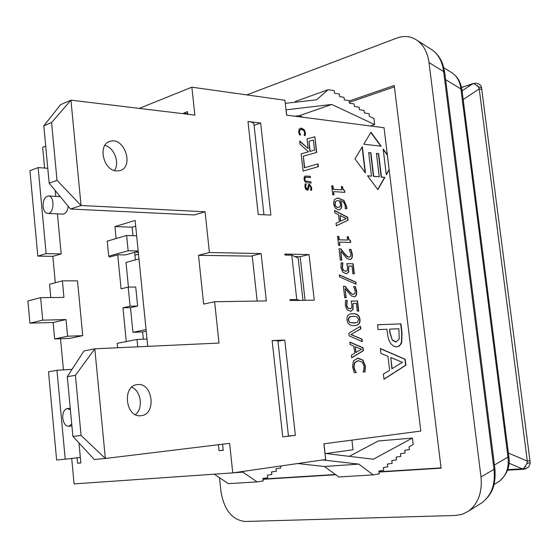 <?xml version="1.0" encoding="UTF-8"?>
<svg xmlns="http://www.w3.org/2000/svg" width="558" height="558" viewBox="0 0 558 558"><rect width="100%" height="100%" fill="white"/><g stroke="black" fill="none" stroke-linecap="round" stroke-linejoin="round"><path stroke-width="0.84" d="M394.415 86.881L349.308 102.379M262.978 479.043L335.421 474.502M378.973 471.775L441.05 467.89M370.386 125.962L374.655 124.594L373.916 118.442L369.326 116.266L369.005 113.63L364.395 112.981L364.081 110.407L359.436 109.752L359.122 107.164L354.435 106.487L354.128 103.893L349.406 103.202L349.099 100.6L344.335 99.896L344.028 97.287L339.648 96.632L339.341 94.009L334.507 93.27L334.2 90.64L328.104 89.705L316.512 99.819L285.291 103.335M322.636 459.952L358.759 464.11L373.169 474.879L379.224 473.888L378.896 471.091L383.695 470.324L383.367 467.541L387.719 466.858L387.392 464.082L392.121 463.349L391.793 460.587L396.48 459.869L396.152 457.128L400.804 456.423L400.484 453.689L405.101 453.005L404.773 450.285L409.356 449.615L409.021 446.832L413.192 444.545L412.411 438.072L378.345 440.98L349.224 456.339M71.703 458.425L74.088 483.905L232.756 472.905L325.684 459.513L323.898 443.798L420.802 431.076L384.043 127.726L286.631 115.143L284.943 100.273L191.882 87.181L139.27 108.392M325.977 453.542L353.033 449.769L351.917 440.123M461.536 87.515L473.275 83.512M525.636 466.621L525.336 466.983M523.509 469.257L522.135 468.804L507.647 469.655M462.059 90.849L472.563 83.909L474.405 83.826L475.632 83.135M477.362 85.43L477.439 85.786M525.755 468.804L523.948 468.099L522.135 468.804L508.973 463.196M474.405 83.826L478.234 86.713L481.575 87.78M530.086 462.47L526.94 463.67L523.948 468.099M478.234 86.713L479.203 88.917L481.896 89.475M507.459 470.199L523.397 469.271L525.692 468.825L528.412 467.102C528.586 467.827 530.616 462.54 530.086 462.645L529.961 460.671L527.317 461.124L526.94 463.67M508.861 456.876L461.898 89.615L460.929 88.973L507.975 457.128L508.854 456.828M494.43 464.995L507.975 457.128C509.21 467.834 506.225 475.96 499.026 481.498L497.108 482.67M450.892 72.128L452.51 73.14C457.281 76.669 460.085 81.942 460.929 88.973L445.633 79.661M494.939 468.985L493.99 469.341C495.595 484.023 491.612 495.134 482.042 502.681L479.434 504.313M494.946 469.048L444.705 72.31L443.645 71.584L493.99 469.341L481.003 476.964C482.391 492.121 478.283 503.483 468.664 511.058L462.456 514.246L455.649 515.459L245.199 521.493C232.1 519.986 224.002 509.879 220.912 491.18L219.496 477.683M430.183 48.665L432.359 50.053C438.7 54.837 442.459 62.015 443.645 71.584L429.011 62.559L481.003 476.964M246.755 94.902L396.877 38.049C404.215 35.391 410.995 36.186 417.231 40.441C423.682 45.254 427.609 52.626 429.011 62.559M263.006 479.294L335.763 474.753M379.008 472.054L441.092 468.176L394.241 85.486L349.148 101.033M388.884 169.953L386.269 174.528M389.149 169.876L386.31 174.856L383.179 148.979L387.308 154.636M383.248 149.516L387.036 154.719M57.014 180.325L49.174 183.191L43.803 125.85L60.564 104.688L70.936 100.154L51.566 122.558L57.014 180.325L81.05 205.504L205.086 211.775L194.261 214.942L70.489 209.027L81.05 205.504L70.936 100.154L194.84 115.094L191.882 87.181M252.258 256.129L198.502 255.313L209.403 252.502L205.086 211.775M209.403 252.502L261.13 253.576L266.34 300.922L214.621 301.739L203.628 304.096L198.502 255.313M72.889 436.412L67.295 376.713L83.993 350.919L94.818 348.813L75.4 375.311L81.077 435.47L72.889 436.412L94.323 459.485L105.35 458.481L94.818 348.813L219.001 343.058L214.621 301.739M81.077 435.47L105.35 458.481L229.624 443.352L232.756 472.905M302.973 300.35L298.195 258.089L291.778 255.166L284.964 255.027L284.852 254.064L309.055 254.567L314.252 300.176L290.062 300.553L289.951 299.583L296.765 299.479L299.758 300.406M291.778 255.166L296.765 299.479M277.905 340.736L272.137 340.596L284.768 340.01L295.377 435.352L282.746 436.886L288.465 436.105L277.933 340.945M116.601 170.95C103.174 170.755 97.385 144.124 110.163 141.327C124.49 136.508 134.506 167.407 119.719 170.664L116.601 170.95M311.601 190.278L310.562 190.208L310.966 187.572L309.718 185.577L308.846 186.714L308.72 188.597L307.688 190.299L305.798 189.385L304.926 186.902L305.087 183.875L306.182 183.959L305.672 186.867L306.998 189.029L307.87 187.955L308.372 184.796L309.481 184.279L311.699 187.544L311.601 190.278M353.863 346.113L350.173 344.6L349.873 342.082L363.021 347.711L363.377 350.745L351.707 357.797L351.401 355.167L354.693 353.256L353.863 346.113M305.498 180.98L310.932 181.803L311.071 183.038L307.005 182.724L304.905 181.678L304.019 179.139L304.34 176.712L305.254 176.035L310.297 176.321L310.443 177.556L305.575 177.256L304.759 179.202L305.226 181.064L310.932 181.803M351.121 334.493L362.016 339.173L362.309 341.677L349.155 335.86L348.841 333.175L360.503 326.27L360.817 328.906L350.843 334.542L361.737 339.215L362.009 341.545M303.775 130.551L301.711 129.498L299.827 130.112L299.409 132.051L300.581 135.015L299.541 134.897L298.649 131.946L299.172 129.072L300.35 128.277L301.564 128.214L304.18 129.665L305.414 132.762L305.191 135.545L304.152 135.427L304.675 132.671L303.775 130.551M338.539 214.732L334.842 212.877L334.549 210.408L347.704 217.243L348.059 220.215L336.341 225.795L336.042 223.221L339.348 221.721L338.539 214.732M377.522 324.749L400.937 323.877L402.018 332.868L401.718 342.319L401.118 343.826L399.347 346.023L396.71 346.909L393.746 346.232L391.151 344.028C389.275 341.824 388.033 338.253 387.419 333.314L386.938 329.234L378.101 329.597L377.522 324.749M376.441 153.401L378.631 153.631L381.449 177.005L384.908 177.304L377.864 189.65L367.541 175.791L371.495 176.133L368.678 152.571L370.903 152.808L373.72 176.328L379.259 176.809L376.441 153.401M362.247 362.114L358.32 360.705L354.755 362.686L353.988 366.864L355.028 370.456L356.283 372.563L354.302 372.709L352.544 366.934L353.486 360.782L358.013 358.11L362.993 360.133L365.399 366.069L365.037 371.893L363.063 372.046L363.816 369.668L363.997 366.153L362.247 362.114M314.886 136.787L316.693 152.439L303.336 156.163L304.654 167.707L318.011 163.85L318.339 166.647L303.127 171.083L301.16 153.848L308.518 151.818L300.051 144.152L299.681 140.916L308.149 148.595L307.033 138.865L314.886 136.787L316.421 152.515M359.952 319.448C360.37 322.984 358.927 324.986 355.613 325.454L354.218 325.586C349.838 325.781 347.439 323.87 347.027 319.86C346.609 316.323 348.018 314.321 351.254 313.847L352.823 313.708C357.19 313.554 359.568 315.465 359.952 319.448L359.673 319.497C360.077 322.922 358.738 324.902 355.655 325.447M370.965 132.211L381.156 146.196L363.774 144.222L370.965 132.211M351.896 304.738L351.163 301.083L357.538 300.978L358.724 311.092L357.273 311.127L356.367 303.378L353.075 303.44L353.068 309.425L350.87 311.357L347.09 309.836L345.332 305.296L345.472 300.406L347.25 300.378L346.79 305.31L347.864 307.974L350.382 308.846L351.68 307.786L351.896 304.738M365.462 172.987L354.986 158.918L362.323 146.656L365.462 172.987M353.612 286.61L355.369 286.603L356.66 291.304C356.974 294.561 356.213 296.389 354.379 296.8L351.331 295.914L345.102 288.598L346.169 297.714L344.711 297.735L343.379 286.275L345.158 286.261L348.687 290.718C350.843 293.32 352.461 294.526 353.535 294.324L354.979 293.396L355.216 291.143L353.612 286.61M355.865 282.076L356.116 284.189L339.564 276.956L339.32 274.85L355.865 282.076L355.816 284.057M344.614 190.522L344.83 192.398L333.635 191.596L334.012 194.84L332.728 194.749L331.689 185.828L332.973 185.926L333.356 189.239L341.705 189.859L341.322 186.567L342.452 186.651L343.135 189.427L344.614 190.522L344.544 192.384M347.522 267.31L346.79 263.662L353.165 263.753L354.344 273.804L352.9 273.797L351.993 266.096L348.701 266.054L348.694 271.983L346.664 273.804L342.71 272.213L340.952 267.659L341.098 262.818L342.877 262.846L342.41 267.714L343.484 270.393L346.113 271.314L347.299 270.316L347.522 267.31M345.179 208.643L345.242 206.383C344.865 203.286 343.275 201.424 340.485 200.803L341.796 204.646L341.475 208.134L339.536 209.864L338.525 209.927L335.184 208.022L333.524 203.858L334.193 199.89L336.572 198.306L338.58 198.188L344 200.517L346.706 206.795L346.783 208.838L345.179 208.643M349.252 249.405L351.01 249.454L352.3 254.148C352.6 257.294 351.882 259.072 350.145 259.498L346.957 258.549L340.736 251.107L341.796 260.174L340.338 260.147L339.013 248.756L340.792 248.805L344.314 253.318C346.476 255.969 348.094 257.21 349.168 257.043L350.612 256.171L350.849 253.939L349.252 249.405M350.487 240.589L350.71 242.479L339.522 242.13L339.899 245.401L338.622 245.36L337.576 236.369L338.852 236.418L339.243 239.759L347.585 240.038L347.195 236.718L348.325 236.759L349.008 239.535L350.487 240.589L350.424 242.472M387.963 356.346L380.933 353.444L380.347 348.52L405.206 359.282L405.917 365.169L383.995 379.259L383.388 374.104L389.624 370.268L387.963 356.346M254.071 125.341L260.642 123.032L270.881 215.095L258.235 214.46L247.989 121.504C251.358 121.93 253.325 122.662 253.89 123.695L253.974 124.462M260.642 123.032L247.989 121.504M140.874 415.703C125.613 417.963 121.825 385.92 137.17 384.643C152.704 381.777 156.903 414.448 141.111 415.675L140.874 415.703M280.514 466.021L280.73 468.036L276.015 468.72L276.294 471.252L271.544 471.949L271.816 474.488L267.449 475.144L267.728 477.69L262.909 478.415L263.188 480.975L257.112 481.91L228.348 483.653L214.314 474.188M412.411 438.072L373.316 459.241L325.077 453.431L323.982 443.791M374.655 124.594L331.752 104.444L286.108 109.842L286.714 115.15M257.168 301.069L252.216 255.766L261.13 253.576M305.073 300.323L300.134 256.666L294.861 256.568M138.272 251.916L135.106 252.216M61.185 253.904L52.836 256.352L37.818 256.115L29.944 170.72L38.132 167.567L46.126 253.639L61.185 253.904L57.418 213.867M46.126 253.639L37.818 256.115M55.221 190.522L55.772 196.381M47.779 168.286L38.132 167.567M78.971 442.961L80.854 462.938L77.59 463.231L77.081 457.783M72.045 369.382L56.965 370.275L65.223 459.192L80.331 457.4M65.223 459.192L56.616 460.001L48.483 371.809L56.965 370.275M138.307 252.279L137.045 252.251M138.503 254.211L134.931 255.187M380.368 348.694L404.927 359.324L405.638 365.211L383.981 379.126M390.788 357.497L391.855 368.775L402.416 362.33L390.788 357.497L392.135 368.733M337.583 236.446L338.58 236.48L338.971 239.821L347.585 240.038M339.522 242.13L339.62 245.387M347.209 236.794L348.053 236.822L348.736 239.605L350.215 240.651M349.259 249.475L351.01 249.454M339.02 248.826L340.519 248.868L344.042 253.388C346.197 256.031 347.815 257.273 348.889 257.105L349.475 257.029M341.51 260.168L340.736 251.107M350.738 249.517L352.021 254.211C352.321 257.203 351.673 258.975 350.082 259.505M340.485 200.803L341.524 204.723L341.203 208.204L339.522 209.864M336.223 198.397L338.308 198.257L343.728 200.594L346.434 206.865L346.518 208.825M336.648 200.789L335.072 201.794L334.898 205.204L336.446 207.13L338.901 207.395M339.285 200.727L336.927 200.713L335.344 201.717L335.17 205.128L336.153 206.648L337.395 207.318L338.957 207.388L340.192 206.327L340.352 204.019L339.285 200.727M341.084 262.888L342.598 262.909L342.131 267.777L343.205 270.449L346.03 271.327M348.701 266.054L348.415 272.046L346.623 273.811M346.811 263.732L353.165 263.753M352.893 263.815L354.065 273.804M331.703 185.926L332.701 186.002L333.084 189.315L341.705 189.859M333.635 191.596L333.726 194.819M341.336 186.665L342.18 186.728L342.863 189.504L344.335 190.599M339.341 275.038L355.586 282.132M353.619 286.666L355.369 286.603M343.386 286.331L344.879 286.324L348.408 290.774C350.564 293.375 352.182 294.582 353.256 294.38L353.744 294.317M345.883 297.714L345.102 288.598M355.09 286.659L356.381 291.36C356.688 294.478 355.99 296.291 354.302 296.807M362.086 147.047L365.127 172.541M345.465 300.455L346.971 300.434L346.511 305.365L347.585 308.03L350.291 308.86M353.075 303.44L352.789 309.474L350.808 311.364M351.177 301.132L357.538 300.978M357.26 301.027L358.438 311.099M370.819 132.462L380.793 146.154M350.912 313.91L352.544 313.763C356.911 313.61 359.289 315.521 359.673 319.497M350.054 322.524L353.925 323.054L357.629 322.245L358.585 319.49L356.967 316.77L353.116 316.24L349.441 316.979L348.415 319.818L349.775 322.573L355.781 322.887M350.759 316.456L349.162 317.035L348.136 319.867L349.775 322.573M303.336 156.163L304.382 167.791L317.739 163.933L318.067 166.73M307.033 138.879L314.614 136.87M299.723 141.286L308.149 148.595M301.16 153.855L308.518 151.818M308.986 141.237L309.878 151.448L314.559 150.144L313.401 140.058L308.986 141.237L310.15 151.364L314.559 150.144M357.253 358.201L362.714 360.175L365.113 366.111L364.758 371.914M357.664 360.782L354.476 362.728L353.709 366.906L354.749 370.498L356.262 372.374M367.624 175.896L371.495 176.133M376.455 153.513L378.366 153.715L381.177 177.081L384.636 177.381L377.731 189.476M368.692 152.683L370.631 152.892L373.448 176.405L379.259 176.809M377.529 324.784L400.937 323.877M396.013 341.914L399.228 339.138L398.865 328.739L389.596 329.122L389.993 332.401L392.316 340.045L396.299 341.887M400.658 323.926L401.739 332.91L401.439 342.361L399.814 345.388L397.143 346.867M389.596 329.122L389.714 332.449L392.316 340.045M392.037 340.087L395.734 341.956M334.577 210.638L347.432 217.313L347.78 220.284L336.334 225.739M340.031 215.472L340.415 221.191L346.197 218.583L340.031 215.472L340.687 221.121M300.35 128.277L303.908 129.756L305.142 132.853L304.954 135.517M300.49 129.623L299.555 130.202L299.137 132.141L300.274 134.98M360.238 326.423L360.538 328.955L350.843 334.542M305.386 177.318L304.828 177.597L304.487 179.278L305.226 181.064M305.031 176.105L310.297 176.321M310.025 176.405L310.157 177.535M310.653 181.887L310.785 183.017M349.894 342.256L362.742 347.753L363.098 350.787L351.693 357.678M355.355 346.72L355.746 352.53L361.514 349.259L355.355 346.72L356.025 352.489M308.867 184.37L311.427 187.627L311.343 190.264M305.066 183.98L305.91 184.042L305.393 186.944L306.726 189.106L307.151 189.029M309.299 185.654L307.604 190.32M257.112 481.91L242.918 472.145L240.045 471.859M297.714 463.545L324.421 466.495L338.79 476.957L373.169 474.879M294.917 116.21L299.43 115.652L302.987 117.257M328.104 89.705L295.859 101.277L294.694 102.274M233.558 472.793L242.918 472.145M299.43 115.652L331.752 104.444M324.421 466.495L358.759 464.11M295.377 435.352L288.451 436.014M277.954 341.182L284.768 340.01M300.134 256.666L309.055 254.567M222.586 444.21L223.228 450.299L219.022 450.676L218.401 444.719M114.404 170.539C120.054 162.985 114.209 147.472 104.883 145.38M70.489 209.027L49.174 183.191M43.803 125.85L51.566 122.558M187.746 113.692L183.568 113.183L187.537 111.663L187.809 114.251M183.624 113.741L183.568 113.183M135.441 414.657C143.483 408.421 141.139 390.977 131.772 387.21M67.295 376.713L75.4 375.311M223.214 450.146L219.022 450.676M80.84 462.833L77.59 463.231M40.65 297.665L27.9 300.922L29.923 323.138L53.122 322.496L54.649 338.957L69.736 338.378L82.724 335.658L67.581 336.223L66.011 319.56L42.722 320.159L40.65 297.665L63.933 297.407L62.377 280.841L77.506 280.841L82.724 335.658M62.377 280.841L49.564 284.259L50.799 297.554M29.923 323.138L42.722 320.159M53.122 322.496L66.011 319.56M54.649 338.957L67.581 336.223M43.085 206.425C43.015 200.141 44.8 196.66 48.448 195.977C54.928 195.893 54.196 214.174 47.751 213.435C45.212 213.023 43.657 210.687 43.085 206.425M68.202 206.251C67.553 211.175 65.76 213.798 62.824 214.105L47.751 213.435M71.731 424.073L68.669 426.291C65.523 426.075 63.556 423.348 62.768 418.102C62.587 412.585 64.086 409.398 67.267 408.547L70.406 409.928M45.7 146.119L42.652 147.347L44.584 168.049M52.836 256.352L55.298 282.732M60.529 338.734L63.438 369.891M126.282 341.552L122.955 307.8L130.091 306.182L128.194 287.077L121.079 288.814L117.724 254.79L109.591 257.036L108.698 256.178L107.227 241.14L126.631 235.476L128.152 250.772L108.698 256.178M116.127 238.545L114.941 226.569L135.12 220.452L147.744 346.358M136.654 235.79L126.631 235.476M117.661 347.753L117.222 343.323L136.975 339.459L137.707 346.825M147.012 339.048L136.975 339.459M138.182 250.974L128.152 250.772M138.217 251.358L125.25 254.922L117.724 254.79M146.063 329.632L132.93 332.296L142.604 331.947L143.329 339.201M128.445 287.077L125.996 262.427L138.977 258.954M128.194 287.077L135.733 287.042L137.631 306.049L130.488 307.66L132.93 332.296M130.091 306.182L137.631 306.049M122.955 307.8L130.488 307.66M146.224 331.222L142.604 331.947M135.692 226.15L132.134 227.211L132.978 235.671M134.645 252.342L135.406 259.909M114.941 226.569L132.134 227.211M463.175 99.54L479.203 88.917L527.317 461.124L508.366 453.026M272.137 340.596L282.746 436.886M529.961 460.671L481.505 87.515C481.129 84.125 476.678 83.03 475.542 83.142L461.501 87.355M499.166 481.401C507.138 474.488 510.368 466.321 508.854 456.883M461.891 89.594L460.664 84.335C459.178 79.94 456.618 76.327 452.984 73.489M493.963 484.588L498.985 481.526M482.07 502.66C494.249 492.847 495.616 482.147 494.939 469.055M444.698 72.296L442.926 64.749C440.918 58.925 437.591 54.168 432.924 50.478M417.231 40.441L432.241 49.969M468.664 511.058L481.979 502.723M443.819 67.734L452.419 73.077M263.962 214.746L253.89 123.695M110.163 141.327L108.761 141.865M60.264 196.632L48.448 195.977M70.252 408.289L67.267 408.547M71.912 425.977L68.669 426.291"/></g></svg>

